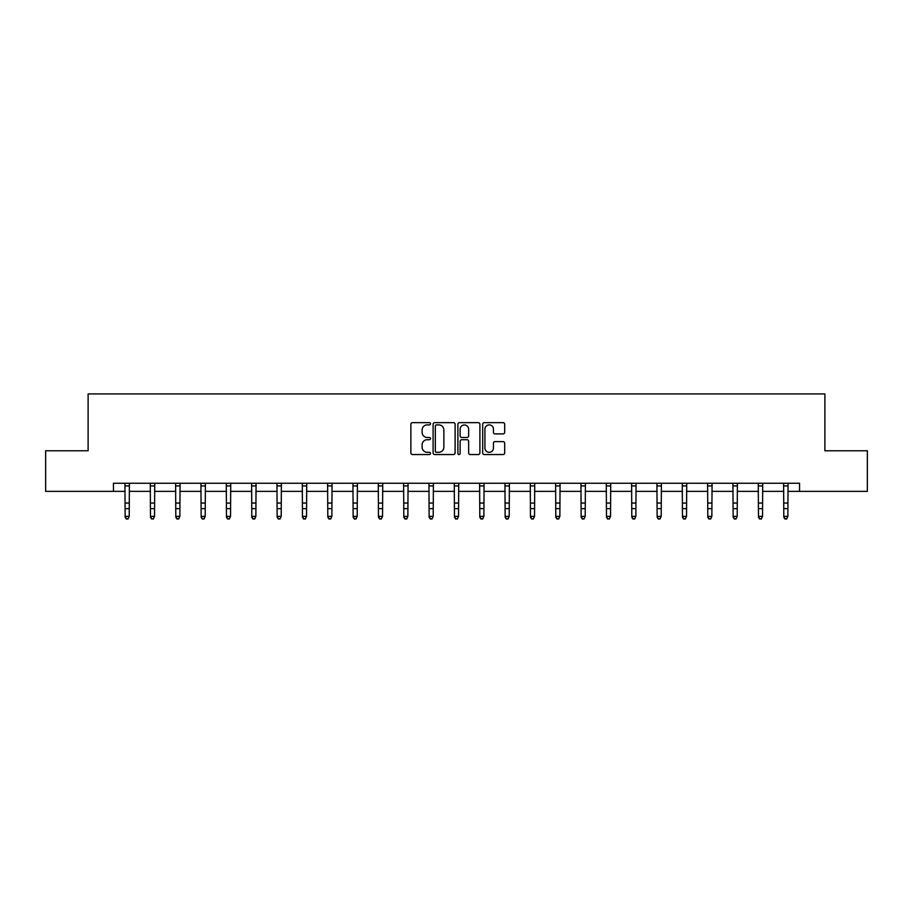 <?xml version="1.0" encoding="UTF-8"?>
<svg xmlns="http://www.w3.org/2000/svg" width="913" height="913" viewBox="0 0 913 913"><rect width="100%" height="100%" fill="white"/><g stroke="black" fill="none" stroke-linecap="round" stroke-linejoin="round"><path stroke-width="1.37" d="M430.514 423.769A1.118 1.118 0 0 0 429.407 422.651L412.471 422.651A1.598 1.598 0 0 0 410.873 424.248L410.873 452.939A1.598 1.598 0 0 0 412.471 454.537L429.407 454.537A1.118 1.118 0 0 0 430.514 453.419A1.118 1.118 0 0 0 429.407 452.3L427.216 452.3A5.101 5.101 0 0 1 422.114 447.199L422.114 444.814A5.101 5.101 0 0 1 427.216 439.712L429.407 439.712A1.118 1.118 0 0 0 430.514 438.594A1.118 1.118 0 0 0 429.407 437.475L427.216 437.475A5.101 5.101 0 0 1 422.114 432.374L422.114 429.989A5.101 5.101 0 0 1 427.216 424.887L429.407 424.887A1.118 1.118 0 0 0 430.514 423.769M503.086 433.892A1.598 1.598 0 0 0 504.684 432.294L504.684 424.248A1.598 1.598 0 0 0 503.086 422.651L484.278 422.651A1.598 1.598 0 0 0 482.68 424.248L482.68 452.939A1.598 1.598 0 0 0 484.278 454.537L503.086 454.537A1.598 1.598 0 0 0 504.684 452.939L504.684 443.216A1.598 1.598 0 0 0 503.086 441.618L495.04 441.618A1.598 1.598 0 0 0 493.442 443.216L493.442 448.043A4.268 4.268 0 0 1 489.174 452.3A4.268 4.268 0 0 1 484.917 448.043L484.917 429.144A4.268 4.268 0 0 1 489.174 424.887A4.268 4.268 0 0 1 493.442 429.144L493.442 432.294A1.598 1.598 0 0 0 495.04 433.892L503.086 433.892M113.452 491.365L45.65 491.365L45.65 450.771L88.116 450.771L88.116 393.937L824.884 393.937L824.884 450.771L867.35 450.771L867.35 491.365L799.548 491.365L799.548 483.251L113.452 483.251L113.452 491.365L125.138 491.365M455.108 424.248A1.598 1.598 0 0 0 453.51 422.651L434.702 422.651A1.598 1.598 0 0 0 433.104 424.248L433.104 452.939A1.598 1.598 0 0 0 434.702 454.537L453.51 454.537A1.598 1.598 0 0 0 455.108 452.939L455.108 424.248M459.49 422.651L478.298 422.651A1.598 1.598 0 0 1 479.896 424.248L479.896 452.939A1.598 1.598 0 0 1 478.298 454.537L470.252 454.537A1.598 1.598 0 0 1 468.654 452.939L468.654 441.299A1.598 1.598 0 0 0 467.057 439.712L461.716 439.712A1.598 1.598 0 0 0 460.129 441.299L460.129 453.419A1.118 1.118 0 0 1 459.011 454.537A1.118 1.118 0 0 1 457.892 453.419L457.892 424.248A1.598 1.598 0 0 1 459.49 422.651M129.201 491.365L150.474 491.365M154.537 491.365L175.81 491.365M179.861 491.365L201.145 491.365M205.197 491.365L226.47 491.365M230.533 491.365L251.805 491.365M255.868 491.365L277.141 491.365M281.204 491.365L302.477 491.365M306.528 491.365L327.801 491.365M331.864 491.365L353.137 491.365M357.2 491.365L378.473 491.365M382.536 491.365L403.808 491.365M407.86 491.365L429.133 491.365M433.196 491.365L454.469 491.365M458.531 491.365L479.804 491.365M483.867 491.365L505.14 491.365M509.192 491.365L530.464 491.365M534.527 491.365L555.8 491.365M559.863 491.365L581.136 491.365M585.199 491.365L606.472 491.365M610.523 491.365L631.796 491.365M635.859 491.365L657.132 491.365M661.195 491.365L682.468 491.365M686.53 491.365L707.803 491.365M711.855 491.365L733.139 491.365M737.19 491.365L758.463 491.365M762.526 491.365L783.799 491.365M787.862 491.365L799.548 491.365M436.46 424.887A1.118 1.118 0 0 0 435.341 426.006L435.341 451.182A1.118 1.118 0 0 0 436.46 452.3L438.765 452.3A5.101 5.101 0 0 0 443.866 447.199L443.866 429.989A5.101 5.101 0 0 0 438.765 424.887L436.46 424.887M468.654 429.224A4.268 4.268 0 0 0 464.386 424.967A4.268 4.268 0 0 0 460.129 429.224L460.129 435.889A1.598 1.598 0 0 0 461.716 437.475L467.057 437.475A1.598 1.598 0 0 0 468.654 435.889L468.654 429.224M124.933 483.251L125.138 516.37L129.201 516.37L127.98 519.063L126.359 518.698L127.98 519.063M127.98 518.698L129.201 516.37L129.406 483.251L124.944 483.285M126.359 519.063L125.138 517.272L125.138 516.37L126.359 518.698M150.268 483.251L150.474 516.37L154.537 516.37L153.316 519.063L151.695 518.698L153.316 519.063M153.316 518.698L154.537 516.37L154.742 483.251L150.28 483.285M151.695 519.063L150.474 517.272L150.474 516.37L151.695 518.698M175.604 483.251L175.81 516.37L179.861 516.37L178.651 519.063L177.019 518.698L178.651 519.063M178.651 518.698L179.861 516.37L180.078 483.251M177.019 519.063L175.81 517.272L175.81 516.37L177.019 518.698M200.928 483.251L201.145 516.37L205.197 516.37L203.987 519.063L202.355 518.698L203.987 519.063M203.987 518.698L205.197 516.37L205.402 483.251M202.355 519.063L201.145 517.272L201.145 516.37L202.355 518.698M229.311 518.698L230.533 516.37L230.727 483.285L226.276 483.285L226.47 516.37L230.533 516.37L229.311 519.063L227.691 518.698L229.311 519.063M227.691 519.063L226.47 517.272L226.47 516.37L227.691 518.698M254.647 518.698L255.868 516.37L256.062 483.285L251.611 483.285L251.805 516.37L255.868 516.37L254.647 519.063L253.027 518.698L254.647 519.063M253.027 519.063L251.805 517.272L251.805 516.37L253.027 518.698M279.983 518.698L281.204 516.37L281.387 483.285L276.947 483.285L277.141 516.37L281.204 516.37L279.983 519.063L278.362 518.698L279.983 519.063M278.362 519.063L277.141 517.272L277.141 516.37L278.362 518.698M305.319 518.698L306.528 516.37L306.734 483.251L302.283 483.285L302.477 516.37L306.528 516.37L305.319 519.063L303.687 518.698L305.319 519.063M303.687 519.063L302.477 517.272L302.477 516.37L303.687 518.698M330.643 518.698L331.864 516.37L332.07 483.251L327.607 483.285L327.801 516.37L331.864 516.37L330.643 519.063L329.022 518.698L330.643 519.063M329.022 519.063L327.801 517.272L327.801 516.37L329.022 518.698M355.979 518.698L357.2 516.37L357.405 483.251L352.943 483.285L353.137 516.37L357.2 516.37L355.979 519.063L354.358 518.698L355.979 519.063M354.358 519.063L353.137 517.272L353.137 516.37L354.358 518.698M381.314 518.698L382.536 516.37L382.741 483.251L378.279 483.285L378.473 516.37L382.536 516.37L381.314 519.063L379.694 518.698L381.314 519.063M379.694 519.063L378.473 517.272L378.473 516.37L379.694 518.698M406.65 518.698L407.86 516.37L408.065 483.251L403.614 483.285L403.808 516.37L407.86 516.37L406.65 519.063L405.018 518.698L406.65 519.063M405.018 519.063L403.808 517.272L403.808 516.37L405.018 518.698M431.975 518.698L433.196 516.37L433.401 483.251L428.939 483.285L429.133 516.37L433.196 516.37L431.975 519.063L430.354 518.698L431.975 519.063M430.354 519.063L429.133 517.272L429.133 516.37L430.354 518.698M457.31 518.698L458.531 516.37L458.737 483.251L454.275 483.285L454.469 516.37L458.531 516.37L457.31 519.063L455.69 518.698L457.31 519.063M455.69 519.063L454.469 517.272L454.469 516.37L455.69 518.698M482.646 518.698L483.867 516.37L484.073 483.251L479.61 483.285L479.804 516.37L483.867 516.37L482.646 519.063L481.025 518.698L482.646 519.063M481.025 519.063L479.804 517.272L479.804 516.37L481.025 518.698M507.982 518.698L509.192 516.37L509.397 483.251L504.946 483.285L505.14 516.37L509.192 516.37L507.982 519.063L506.35 518.698L507.982 519.063M506.35 519.063L505.14 517.272L505.14 516.37L506.35 518.698M533.306 518.698L534.527 516.37L534.733 483.251L530.282 483.285L530.464 516.37L534.527 516.37L533.306 519.063L531.686 518.698L533.306 519.063M531.686 519.063L530.464 517.272L530.464 516.37L531.686 518.698M558.642 518.698L559.863 516.37L560.068 483.251L555.606 483.285L555.8 516.37L559.863 516.37L558.642 519.063L557.021 518.698L558.642 519.063M557.021 519.063L555.8 517.272L555.8 516.37L557.021 518.698M583.978 518.698L585.199 516.37L585.404 483.251L580.942 483.285L581.136 516.37L585.199 516.37L583.978 519.063L582.357 518.698L583.978 519.063M582.357 519.063L581.136 517.272L581.136 516.37L582.357 518.698M609.313 518.698L610.523 516.37L610.729 483.251L606.278 483.285L606.472 516.37L610.523 516.37L609.313 519.063L607.681 518.698L609.313 519.063M607.681 519.063L606.472 517.272L606.472 516.37L607.681 518.698M631.591 483.251L631.796 516.37L635.859 516.37L634.638 519.063L633.017 518.698L634.638 519.063M634.638 518.698L635.859 516.37L636.064 483.251L631.613 483.285M633.017 519.063L631.796 517.272L631.796 516.37L633.017 518.698M656.926 483.251L657.132 516.37L661.195 516.37L659.973 519.063L658.353 518.698L659.973 519.063M659.973 518.698L661.195 516.37L661.4 483.251L656.938 483.285M658.353 519.063L657.132 517.272L657.132 516.37L658.353 518.698M682.262 483.251L682.468 516.37L686.53 516.37L685.309 519.063L683.689 518.698L685.309 519.063M685.309 518.698L686.53 516.37L686.736 483.251L682.273 483.285M683.689 519.063L682.468 517.272L682.468 516.37L683.689 518.698M707.598 483.251L707.803 516.37L711.855 516.37L710.645 519.063L709.013 518.698L710.645 519.063M710.645 518.698L711.855 516.37L712.072 483.251M709.013 519.063L707.803 517.272L707.803 516.37L709.013 518.698M732.922 483.251L733.139 516.37L737.19 516.37L735.981 519.063L734.349 518.698L735.981 519.063M735.981 518.698L737.19 516.37L737.396 483.251M734.349 519.063L733.139 517.272L733.139 516.37L734.349 518.698M761.305 518.698L762.526 516.37L762.72 483.285L758.269 483.285L758.463 516.37L762.526 516.37L761.305 519.063L759.684 518.698L761.305 519.063M759.684 519.063L758.463 517.272L758.463 516.37L759.684 518.698M786.641 518.698L787.862 516.37L788.056 483.285L783.605 483.285L783.799 516.37L787.862 516.37L786.641 519.063L785.02 518.698L786.641 519.063M785.02 519.063L783.799 517.272L783.799 516.37L785.02 518.698M129.201 503.063L125.138 503.063M129.201 508.632L125.138 508.632M129.201 485.921L125.138 485.921M154.537 503.063L150.474 503.063M154.537 508.632L150.474 508.632M154.537 485.921L150.474 485.921M180.055 483.285L175.616 483.285M179.861 503.063L175.81 503.063M179.861 508.632L175.81 508.632M179.861 485.921L175.81 485.921M205.391 483.285L200.951 483.285M205.197 503.063L201.145 503.063M205.197 508.632L201.145 508.632M205.197 485.921L201.145 485.921M230.533 503.063L226.47 503.063M230.533 508.632L226.47 508.632M230.533 485.921L226.47 485.921M255.868 503.063L251.805 503.063M255.868 508.632L251.805 508.632M255.868 485.921L251.805 485.921M281.204 503.063L277.141 503.063M281.204 508.632L277.141 508.632M281.204 485.921L277.141 485.921M306.528 503.063L302.477 503.063M306.528 508.632L302.477 508.632M306.528 485.921L302.477 485.921M331.864 503.063L327.801 503.063M331.864 508.632L327.801 508.632M331.864 485.921L327.801 485.921M357.2 503.063L353.137 503.063M357.2 508.632L353.137 508.632M357.2 485.921L353.137 485.921M382.536 503.063L378.473 503.063M382.536 508.632L378.473 508.632M382.536 485.921L378.473 485.921M407.86 503.063L403.808 503.063M407.86 508.632L403.808 508.632M407.86 485.921L403.808 485.921M433.196 503.063L429.133 503.063M433.196 508.632L429.133 508.632M433.196 485.921L429.133 485.921M458.531 503.063L454.469 503.063M458.531 508.632L454.469 508.632M458.531 485.921L454.469 485.921M483.867 503.063L479.804 503.063M483.867 508.632L479.804 508.632M483.867 485.921L479.804 485.921M509.192 503.063L505.14 503.063M509.192 508.632L505.14 508.632M509.192 485.921L505.14 485.921M534.527 503.063L530.464 503.063M534.527 508.632L530.464 508.632M534.527 485.921L530.464 485.921M559.863 503.063L555.8 503.063M559.863 508.632L555.8 508.632M559.863 485.921L555.8 485.921M585.199 503.063L581.136 503.063M585.199 508.632L581.136 508.632M585.199 485.921L581.136 485.921M610.523 503.063L606.472 503.063M610.523 508.632L606.472 508.632M610.523 485.921L606.472 485.921M635.859 503.063L631.796 503.063M635.859 508.632L631.796 508.632M635.859 485.921L631.796 485.921M661.195 503.063L657.132 503.063M661.195 508.632L657.132 508.632M661.195 485.921L657.132 485.921M686.53 503.063L682.468 503.063M686.53 508.632L682.468 508.632M686.53 485.921L682.468 485.921M712.049 483.285L707.609 483.285M711.855 503.063L707.803 503.063M711.855 508.632L707.803 508.632M711.855 485.921L707.803 485.921M737.384 483.285L732.945 483.285M737.19 503.063L733.139 503.063M737.19 508.632L733.139 508.632M737.19 485.921L733.139 485.921M762.526 503.063L758.463 503.063M762.526 508.632L758.463 508.632M762.526 485.921L758.463 485.921M787.862 503.063L783.799 503.063M787.862 508.632L783.799 508.632M787.862 485.921L783.799 485.921"/></g></svg>

